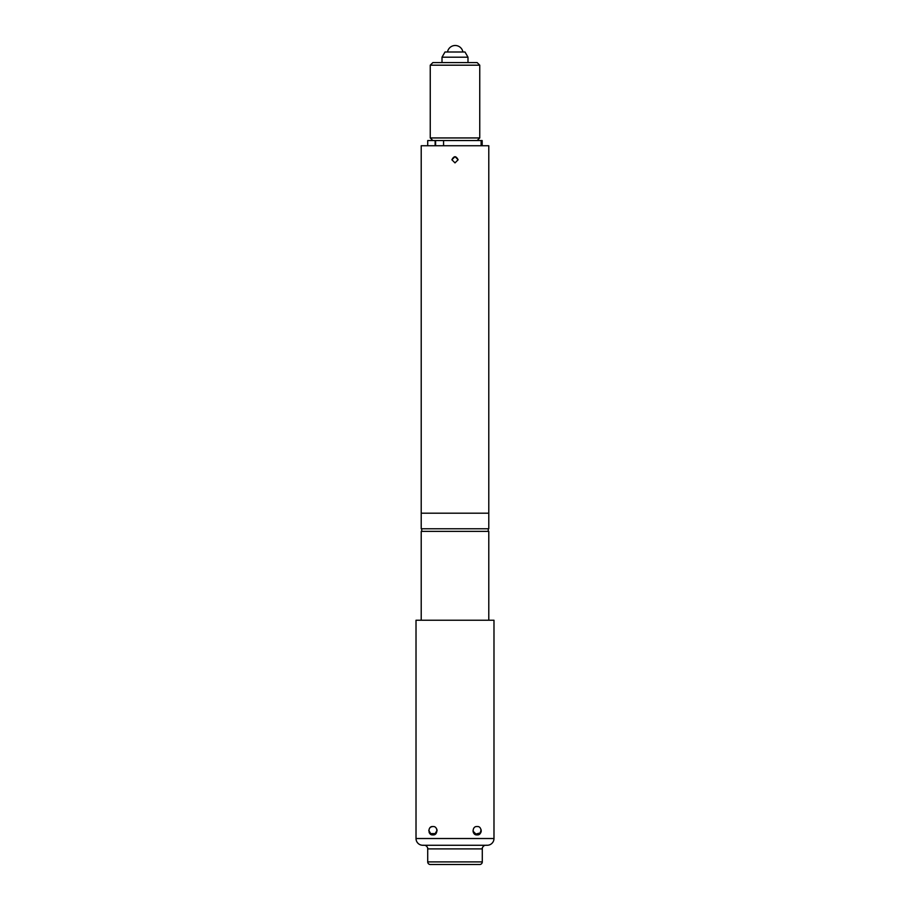 <?xml version="1.0" encoding="UTF-8"?>
<svg xmlns="http://www.w3.org/2000/svg" width="910" height="910" viewBox="0 0 910 910"><rect width="100%" height="100%" fill="white"/><g stroke="black" fill="none" stroke-linecap="round" stroke-linejoin="round"><path stroke-width="1.36" d="M421.216 513.183L488.784 513.183L488.784 528.767L421.216 528.767L421.216 513.183L488.784 513.183L488.784 145.748L421.216 145.748L421.216 513.183M488.784 620.233L488.784 531.372L421.216 531.372L421.216 620.233M442.01 57.194L445.013 51.995L464.987 51.995L467.99 57.194L442.01 57.194L442.01 62.585M455 162.89L451.883 159.773L455 156.656L458.117 159.773L455 162.89M458.117 159.773C456.046 155.758 453.965 155.758 451.883 159.773M435.128 145.748L435.128 140.549L427.711 140.549L427.711 145.748M481.128 145.748L481.128 140.549L482.175 140.549L482.175 145.748M482.175 140.549L481.379 140.549L481.379 145.748M481.128 140.549L443.568 140.549L443.568 145.748M435.594 145.748L435.594 140.549L443.568 140.549M481.242 830.716A4.163 4.163 0 0 1 477.09 834.88C471.88 835.562 471.835 825.905 477.09 826.564C482.3 825.825 482.311 835.607 477.09 834.88M485.269 845.276A3.708 3.708 0 0 0 482.289 848.905L482.289 861.907A2.593 2.593 0 0 1 479.684 864.5L430.316 864.5A2.593 2.593 0 0 1 427.711 861.907L427.711 848.905A3.708 3.708 0 0 0 424.731 845.276M436.698 828.999A4.163 4.163 0 0 1 437.073 830.705M432.91 826.564C438.131 825.882 438.165 835.528 432.91 834.88C427.711 835.619 427.677 825.836 432.91 826.564A4.163 4.163 0 0 0 430.123 827.634M423.571 845.219A6.757 6.757 0 0 1 416.018 838.519L416.018 620.233L493.982 620.233L493.982 838.519A6.757 6.757 0 0 1 486.429 845.219M432.91 834.88A4.163 4.163 0 0 1 429.145 832.491M474.292 833.799A4.163 4.163 0 0 1 473.302 832.445M416.018 815.167L416.018 837.518M427.711 847.904L427.711 860.905M482.289 847.904L482.289 860.905M493.982 815.167L493.982 837.518M480.241 832.934L475.885 834.049L472.95 831.058L475.885 834.049L480.241 832.934L481.128 829.738M430.658 833.617L435.162 833.617L437.05 830.341L435.162 833.617L430.658 833.617L428.769 830.341M430.248 65.19L432.853 62.585L477.147 62.585L479.752 65.19L430.248 65.19L430.248 137.945L479.752 137.945L479.752 65.19M455.444 45.5A7.792 7.792 148.6 0 0 447.527 51.995A7.792 7.792 0 0 1 455.444 45.5A7.792 7.792 148.6 0 1 461.87 49.231A7.792 7.792 0 0 0 455.444 45.5M462.894 51.995A7.792 7.792 148.6 0 0 461.87 49.231A7.792 7.792 0 0 1 462.894 51.995M482.289 848.905L427.711 848.905M427.711 861.907L482.289 861.907M493.982 838.519L416.018 838.519M421.739 528.767L421.739 531.372M488.26 528.767L488.26 531.372M467.99 57.194L467.99 62.585M422.775 845.276L487.225 845.276M477.147 140.549L479.752 137.945M432.853 140.549L430.248 137.945"/></g></svg>
